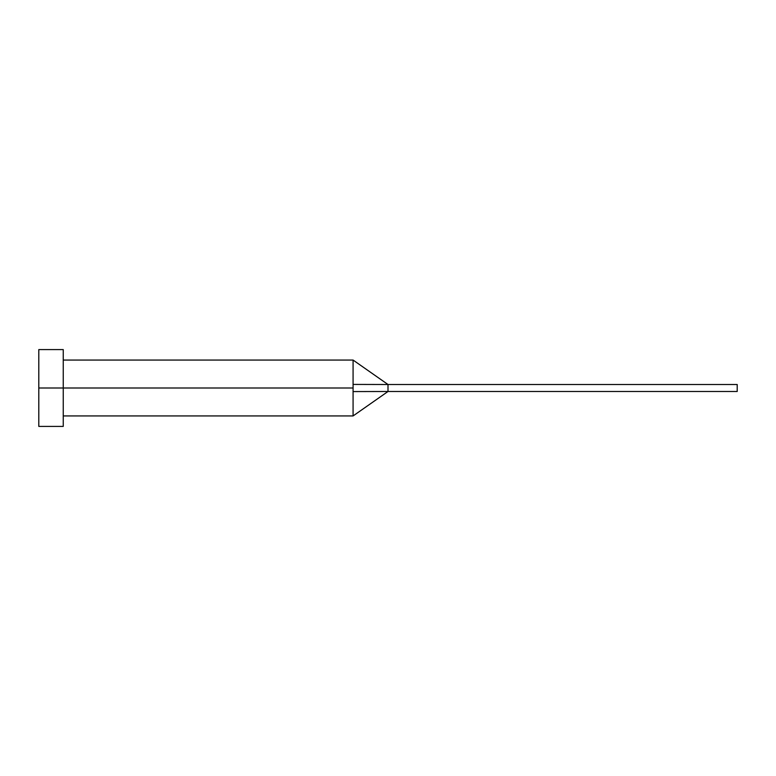 <?xml version="1.0" encoding="UTF-8"?>
<svg xmlns="http://www.w3.org/2000/svg" width="776" height="776" viewBox="0 0 776 776"><rect width="100%" height="100%" fill="white"/><g stroke="black" fill="none" stroke-linecap="round" stroke-linejoin="round"><path stroke-width="0.58" stroke-dasharray="3.88 2.91" d="M353.08 391.579L353.08 415.936L353.08 388L353.08 415.936L353.08 391.579L388 391.492L353.08 391.579M63.244 388L353.08 388L63.244 388L63.244 426.412L63.244 388L38.8 388L63.244 388L63.244 349.588L63.244 388M38.8 426.412L38.8 349.588L38.8 426.412M353.08 384.421L353.08 360.064L353.08 384.421L388 384.508L353.08 384.421M388 384.508L388 391.492L737.2 391.492L388 391.492L388 384.508L737.2 384.508L388 384.508M737.2 391.492L737.2 384.508L737.2 391.492"/><path stroke-width="1.16" d="M38.8 426.412L38.8 349.588L38.8 388L353.08 388L353.08 415.936L353.08 388L38.8 388L38.8 426.412L63.244 426.412L63.244 349.588L63.244 426.412M353.08 384.421L353.08 360.064L353.08 384.421L388 384.508L353.08 384.421L353.08 388L353.08 384.421M353.08 391.579L388 391.492L388 384.508L737.2 384.508L388 384.508L388 391.492L353.08 391.579L353.08 415.936L353.08 391.579M388 391.492L737.2 391.492L388 391.492L353.08 415.936L63.244 415.936M737.2 384.508L737.2 391.492L737.2 384.508M38.8 349.588L63.244 349.588M63.244 360.064L353.08 360.064L388 384.508"/></g></svg>
